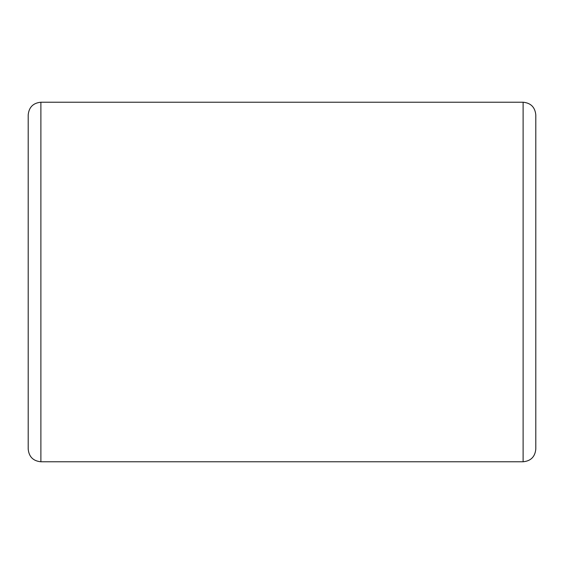 <?xml version="1.0" encoding="UTF-8"?>
<svg xmlns="http://www.w3.org/2000/svg" width="564" height="564" viewBox="0 0 564 564"><rect width="100%" height="100%" fill="white"/><g stroke="black" fill="none" stroke-linecap="round" stroke-linejoin="round"><path stroke-width="0.85" d="M28.2 282L28.2 114.915C28.954 107.209 33.184 102.979 40.89 102.225L40.89 461.775C33.184 461.021 28.954 456.791 28.2 449.085L28.2 282M535.8 114.915L535.8 449.085C535.046 456.791 530.816 461.021 523.11 461.775L523.11 102.225C530.816 102.979 535.046 107.209 535.8 114.915M28.2 408.9L28.2 449.085M535.8 408.9L535.8 282M523.11 102.225L40.89 102.225M523.11 461.775L40.89 461.775"/></g></svg>
